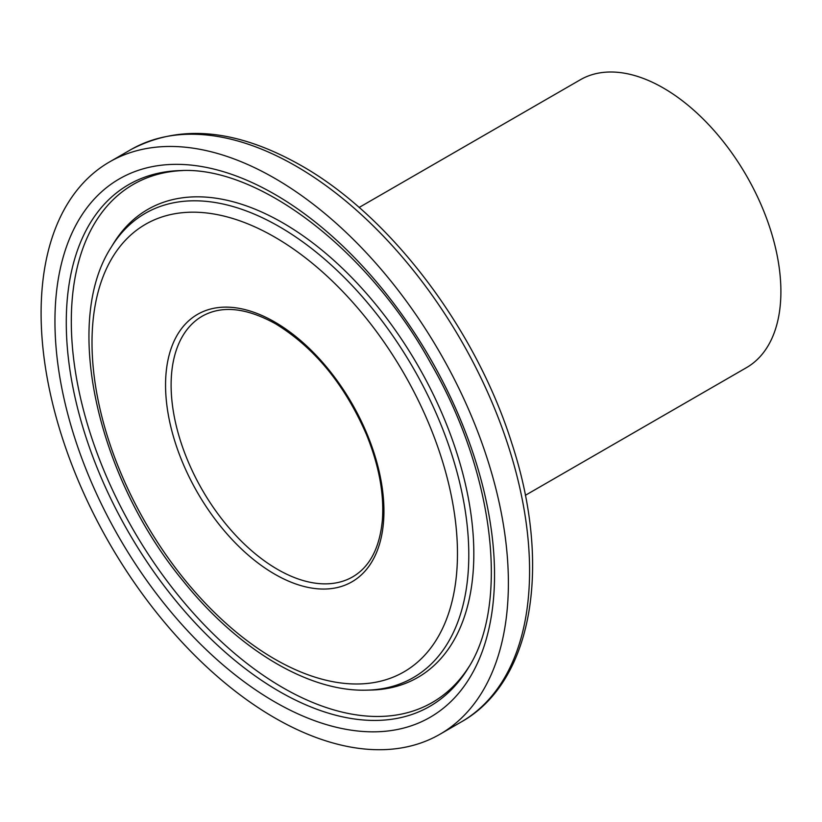 <?xml version="1.0" encoding="UTF-8"?>
<svg xmlns="http://www.w3.org/2000/svg" width="822" height="822" viewBox="0 0 822 822"><rect width="100%" height="100%" fill="white"/><g stroke="black" fill="none" stroke-linecap="round" stroke-linejoin="round"><path stroke-width="1.23" d="M41.1 313.203A330.423 190.776 -120 0 0 185.33 645.722A330.423 190.776 -120 0 0 439.955 734.252A330.423 190.776 -120 0 0 439.955 352.71A330.423 190.776 -120 0 0 109.532 161.934A330.423 190.776 -120 0 0 41.1 313.203M525.33 495.327L746.479 367.64A166.198 95.948 -120 0 0 746.479 175.744A166.198 95.948 -120 0 0 580.291 79.785L359.132 207.463M274.743 701.885A310.829 179.463 -120 0 0 465.088 431.088A310.829 179.463 -120 0 0 84.399 211.295A310.829 179.463 -120 0 0 274.743 701.885M279.254 691.415A301.201 173.894 60 0 1 66.274 322.532A301.201 173.894 60 0 1 180.809 170.575C258.19 166.301 367.691 248.696 430.892 363.509C494.926 474.037 509.321 604.91 468.108 668.214A301.201 173.894 60 0 1 279.254 691.415M182.895 170.544A299.074 172.671 -120 0 0 71.309 321.351A299.074 172.671 -120 0 0 231.29 650.572A299.074 172.671 -120 0 0 469.187 666.416M274.743 237.096A258.416 149.193 60 0 1 432.988 644.951A258.416 149.193 60 0 1 116.498 462.231A258.416 149.193 60 0 1 274.743 237.096M279.254 226.625A268.054 154.762 -120 0 0 111.186 247.278C62.184 322.738 97.643 477.849 183.481 581.411C237.99 649.246 308.373 692.032 366.869 690.151A268.054 154.762 -120 0 0 463.351 499.694A268.054 154.762 -120 0 0 279.254 226.625M366.869 690.151L371.092 690.048A270.171 155.985 -120 0 0 468.335 498.081A270.171 155.985 -120 0 0 282.789 222.854A270.171 155.985 -120 0 0 113.385 243.672L111.186 247.278M274.743 322.008A154.413 89.156 -120 0 0 180.182 456.539A154.413 89.156 -120 0 0 369.304 565.731A154.413 89.156 -120 0 0 274.743 322.008M461.142 722.014A330.423 190.776 -120 0 0 511.798 457.238A330.423 190.776 -120 0 0 295.93 166.065A330.423 190.776 -120 0 0 130.719 149.707C179.71 123.629 236.531 128.91 301.171 165.551C390.584 216.083 476.072 329.17 511.901 443.572C552.004 565.444 533.19 681.818 461.142 722.014L439.955 734.252M171.11 385.056A150.488 86.885 -120 0 0 236.798 536.499A150.488 86.885 -120 0 0 352.761 576.818C369.818 566.8 379.682 547.935 382.364 520.234C384.306 493.991 378.993 465.396 366.417 434.448C344.634 384.408 314.343 347.531 275.555 323.806C246.405 307.695 221.971 305.147 202.274 316.162A150.488 86.885 -120 0 0 171.11 385.056M130.719 149.707L109.532 161.934"/></g></svg>
